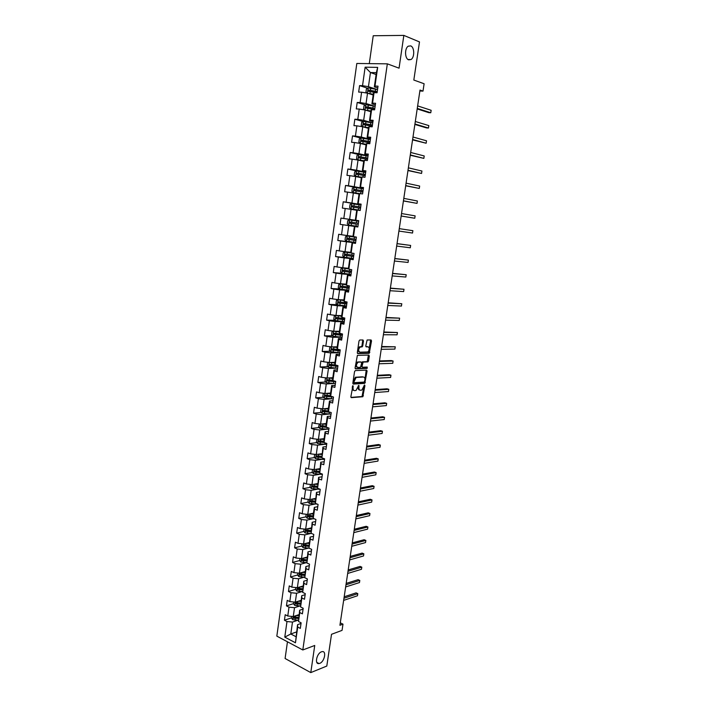 <?xml version="1.0" encoding="UTF-8"?>
<svg xmlns="http://www.w3.org/2000/svg" width="708" height="708" viewBox="0 0 708 708"><rect width="100%" height="100%" fill="white"/><g stroke="black" fill="none" stroke-linecap="round" stroke-linejoin="round"><path stroke-width="1.06" d="M352.929 385.665L350.867 396.728L351.363 397.648L362.788 396.745L364.93 385.594L364.496 384.975L361.859 390.081L360.496 390.241C359.31 390.135 358.797 389.152 358.947 387.285L358.708 385.329L356.036 390.471L354.655 390.639C353.451 390.533 352.92 389.542 353.08 387.665L352.929 385.665M408.64 59.826L410.994 59.534C414.764 57.463 414.552 47.144 410.693 45.896L408.268 46.179C404.472 48.312 404.781 58.693 408.64 59.826M319.75 663.361C324.538 661.706 326.777 650.608 322.105 651.634L321.45 651.82C316.662 653.387 314.361 664.573 319.016 663.564L319.75 663.361M363.469 340.955L362.983 339.982L359.788 339.99L359.009 340.982L357.31 352.628L357.797 353.602L369.24 353.336L371.532 340.929L371.063 339.955L367.107 339.999L365.788 345.885L366.266 346.858L368.142 346.84C369.939 348.132 369.833 349.841 367.815 351.947L359.956 352.186C358.115 350.894 358.221 349.177 360.257 347.026L362.142 346.876L362.744 345.92L363.469 340.955L362.558 339.982M287.457 641.793L285.094 658.502L310.785 672.6L326.804 666.051L331.521 634.297L342.053 630.377L342.991 624.155L339.92 625.279L420.012 90.066L423.003 91.111L424.11 83.748L413.826 80.048L419.49 41.922L403.843 35.4L373.231 35.745L369.284 63.623M310.785 672.6L314.741 645.466L302.812 649.971L387.338 63.844L399.055 68.172L403.843 35.4M355.319 370.585L354.54 371.594L352.849 383.134L353.345 384.072L364.779 383.364L367.08 371.045L366.602 370.107L355.319 370.585M355.08 367.921L357.381 355.363L368.833 355.062L369.302 356.018L368.576 360.912L367.824 361.894L363.124 362.071L362.036 366.293L362.514 367.24L367.24 367.063L367.142 368.39L355.566 368.877L355.08 367.921M302.812 649.971L276.828 636.129L356.814 63.472L387.338 63.844M367.602 88.234L359.576 85.606L358.664 92.093L361.611 92.199L360.142 102.589L357.204 102.456L356.292 108.908L359.23 109.059L357.779 119.395L354.85 119.218L353.947 125.643L356.867 125.838L355.416 136.113L352.504 135.901L351.602 142.299L354.513 142.529L353.071 152.76L350.168 152.503L349.274 158.866L352.177 159.132L350.734 169.318L347.849 169.017L346.955 175.354L349.841 175.664L348.416 185.788L345.539 185.452L344.654 191.753L347.522 192.107L346.106 202.187L343.238 201.807L342.362 208.081L345.221 208.471L343.805 218.498L340.955 218.082L340.079 224.321L342.92 224.746L341.513 234.729L338.681 234.277L337.805 240.481L340.636 240.95L339.238 250.88L336.415 250.393L335.548 256.57L338.362 257.075L336.973 266.951L334.158 266.429L333.291 272.571L336.105 273.111L334.716 282.943L331.919 282.386L331.061 288.501L333.849 289.076L332.477 298.865L329.689 298.263L328.831 304.351L331.609 304.962L330.238 314.697L327.468 314.06L326.609 320.122L329.388 320.768L328.016 330.459L325.255 329.786L324.406 335.813L327.167 336.504L325.804 346.15L323.052 345.433L322.211 351.434L324.963 352.159L323.609 361.753L320.866 361.009L320.025 366.983L322.76 367.735L321.414 377.293L318.689 376.506L317.857 382.453L320.574 383.24L319.237 392.745L316.52 391.931L315.688 397.843L318.405 398.675L317.069 408.135L314.361 407.286L313.538 413.171L316.237 414.03L314.91 423.446L312.219 422.561L311.396 428.42L314.078 429.314L312.759 438.686L310.077 437.765L309.263 443.589L311.936 444.527L310.626 453.846L307.953 452.899L307.139 458.695L309.803 459.66L308.493 468.944L305.838 467.953L305.024 473.732L307.679 474.723L306.378 483.962L303.732 482.945L302.918 488.688L305.564 489.724L304.272 498.91L301.635 497.866L300.829 503.583L303.458 504.645L302.174 513.796L299.546 512.707L298.749 518.398L301.369 519.495L300.086 528.602L297.466 527.487L296.67 533.151L299.28 534.283L298.006 543.346L295.404 542.195L294.608 547.833L297.21 548.992L295.935 558.01L293.342 556.833L292.554 562.444L295.147 563.639L293.882 572.613L291.298 571.409L290.51 576.993L293.085 578.215L291.829 587.144L289.253 585.905L288.475 591.472L291.041 592.72L289.793 601.614L287.227 600.349L286.448 605.88L289.006 607.163L287.758 616.013L285.209 614.712L284.439 620.226L286.979 621.535L284.784 637.12L295.466 642.784L297.555 624.668L301.024 623.474M359.576 85.606L362.531 85.695L365.133 67.189L377.665 67.375L374.992 86.075L378.028 86.172L377.081 92.766L374.054 92.651L372.55 103.147L375.567 103.279L374.629 109.837L371.62 109.687L370.125 120.13L373.134 120.307L372.196 126.829L369.195 126.635L367.718 137.025L370.7 137.246L369.771 143.733L366.788 143.503L365.31 153.831L368.293 154.096L367.364 160.557L364.39 160.273L362.921 170.557L365.886 170.867L364.965 177.292L362.009 176.973L360.549 187.204L363.496 187.549L362.576 193.939L359.637 193.585L358.177 203.762L361.115 204.143L360.204 210.506L357.274 210.108L355.823 220.241L358.752 220.666L357.841 226.994L354.92 226.551L353.487 236.631L356.398 237.091L355.496 243.393L352.584 242.915L351.15 252.942L354.053 253.446L353.15 259.712L350.265 259.199L348.832 269.173L351.717 269.721L350.823 275.952L347.947 275.394L346.531 285.324L349.398 285.908L348.513 292.112L345.646 291.519L344.23 301.396L347.088 302.015L346.203 308.192L343.353 307.564L341.946 317.396L344.796 318.042L343.911 324.193L341.07 323.521L339.672 333.309L342.513 333.999L341.637 340.114L338.805 339.406L337.415 349.141L340.238 349.867L339.362 355.956L336.548 355.212L335.158 364.903L337.973 365.664L337.105 371.718L334.3 370.939L332.919 380.585L335.716 381.382L334.857 387.409L332.061 386.595L330.689 396.188L333.477 397.029L332.618 403.02L329.839 402.171L328.477 411.72L331.247 412.587L330.388 418.561L327.627 417.676L326.264 427.172L329.025 428.083L328.176 434.022L325.423 433.101L324.069 442.553L326.822 443.491L325.972 449.403L323.229 448.447L321.883 457.864L324.618 458.837L323.777 464.714L321.043 463.731L319.706 473.094L322.432 474.103L321.591 479.953L318.874 478.935L317.538 488.255L320.255 489.299L319.423 495.122L316.706 494.06L315.387 503.344L318.087 504.415L317.255 510.211L314.556 509.123L313.237 518.353L315.927 519.46L315.104 525.23L312.414 524.115L311.104 533.301L313.786 534.443L312.963 540.177L310.29 539.027L308.98 548.169L311.653 549.346L310.83 555.063L308.166 553.877L306.865 562.975L309.52 564.179L308.706 569.869L306.06 568.648L304.759 577.71L307.405 578.94L306.599 584.604L303.953 583.357L302.67 592.366L305.298 593.64L304.493 599.269L301.865 597.995L300.581 606.96L303.201 608.26L302.404 613.871L299.785 612.562L298.511 621.491L301.121 622.819L300.316 628.403L297.714 627.058L295.466 642.784M367.505 361.815L367.576 361.328M364.965 109.988L363.576 108.89L364.036 105.678L365.797 104.687L375.134 106.342L366.054 103.545L367.523 93.173L373.178 94.987M375.346 104.873L371.921 103.819L373.408 93.394L374.054 92.651M367.523 93.173L361.611 92.199M366.054 103.545L360.142 102.589M372.55 103.147L371.921 103.819M372.753 122.927L363.664 120.342L365.133 110.014L370.797 111.705M372.939 121.67L369.514 120.696L370.992 110.315L371.62 109.687M365.133 110.014L359.23 109.059M363.664 120.342L357.779 119.395M370.125 120.13L369.514 120.696M370.39 139.423L361.301 137.051L362.753 126.776L368.417 128.334M370.541 138.379L367.116 137.485L368.585 127.157L369.195 126.635M362.753 126.776L356.867 125.838M361.301 137.051L355.416 136.113M367.718 137.025L367.116 137.485M368.036 155.849L358.938 153.68L360.39 143.458L366.054 144.883M368.16 155.008L364.726 154.185L366.195 143.919L366.788 143.503M360.39 143.458L354.513 142.529M358.938 153.68L353.071 152.76M365.31 153.831L364.726 154.185M365.7 172.194L356.593 170.221L358.036 160.052L363.708 161.353M365.788 171.557L362.354 170.814L363.815 160.592L364.39 160.273M358.036 160.052L352.177 159.132M356.593 170.221L350.734 169.318M362.921 170.557L362.354 170.814M363.363 188.452L354.257 186.682L355.69 176.558L361.363 177.743M363.425 188.018L359.991 187.346L361.443 177.177L362.009 176.973M355.69 176.558L349.841 175.664M354.257 186.682L348.416 185.788M360.549 187.204L359.991 187.346M361.045 204.639L351.929 203.063L353.363 192.992L359.036 194.045M361.08 204.4L357.646 203.807L359.089 193.691L359.637 193.585M353.363 192.992L347.522 192.107M351.929 203.063L346.106 202.187M358.177 203.762L357.646 203.807M340.955 218.082L358.735 220.781L349.619 219.356L351.044 209.338L356.717 210.276M358.744 220.701L355.31 220.179L356.744 210.117L357.274 210.108M351.044 209.338L345.221 208.471M349.619 219.356L343.805 218.498M355.823 220.241L355.31 220.179M353 236.322L347.318 235.578L348.734 225.604L357.85 226.914M357.85 226.949L354.407 226.454L352.982 236.472L353.487 236.631M348.734 225.604L342.92 224.746M347.318 235.578L341.513 234.729M354.92 226.551L354.407 226.454M350.717 252.34L345.026 251.712L346.433 241.791L355.558 242.906M355.531 243.145L352.088 242.72L350.664 252.685L351.15 252.942M346.433 241.791L340.636 240.95M345.026 251.712L339.238 250.88M352.584 242.915L352.088 242.72M348.442 268.279L342.752 267.774L344.15 257.898L353.283 258.827M353.221 259.252L349.779 258.907L348.363 268.819L348.832 269.173M344.15 257.898L338.362 257.075M342.752 267.774L336.973 266.951M350.265 259.199L349.779 258.907M346.177 284.138L340.486 283.749L341.875 273.925L351.009 274.669M350.92 275.279L347.478 275.005L346.07 284.873L346.531 285.324M341.875 273.925L336.105 273.111M340.486 283.749L334.716 282.943M347.947 275.394L347.478 275.005M343.92 299.926L338.229 299.652L339.61 289.882L348.752 290.43M348.637 291.236L345.194 291.032L343.787 300.856L344.23 301.396M339.61 289.882L333.849 289.076M338.229 299.652L332.477 298.865M345.646 291.519L345.194 291.032M341.681 315.635L335.981 315.476L337.362 305.75L346.504 306.121M346.362 307.113L342.911 306.98L341.522 316.75L341.946 317.396M337.362 305.75L331.609 304.962M335.981 315.476L330.238 314.697M343.353 307.564L342.911 306.98M339.451 331.273L333.742 331.229L335.123 321.547L344.265 321.733M344.097 322.91L340.645 322.848L339.265 332.574L339.672 333.309M335.123 321.547L329.388 320.768M333.742 331.229L328.016 330.459M341.07 323.521L340.645 322.848M337.22 346.832L331.521 346.902L332.893 337.265L342.044 337.274L332.955 336.185L331.583 334.804L332.008 331.804L333.583 331.202L332.919 336.15M341.849 338.628L338.397 338.636L337.017 348.309L337.415 349.141M332.893 337.265L327.167 336.504M331.521 346.902L325.804 346.15M338.805 339.406L338.397 338.636M335.017 362.319L329.309 362.496L330.671 352.903L339.061 352.743M339.601 354.274L336.15 354.345L334.778 363.983L335.158 364.903M330.671 352.903L324.963 352.159M329.309 362.496L323.609 361.753M336.548 355.212L336.15 354.345M332.813 377.727L327.105 378.019L328.459 368.47L336.318 368.169M337.371 369.841L333.919 369.983L332.548 379.568L332.919 380.585M328.459 368.47L322.76 367.735M327.105 378.019L321.414 377.293M334.3 370.939L333.919 369.983M330.627 393.064L324.919 393.462L326.264 383.966L333.725 383.532M335.149 385.338L331.698 385.541L330.335 395.082L330.689 396.188M326.264 383.966L320.574 383.24M324.919 393.462L319.237 392.745M332.061 386.595L331.698 385.541M328.441 408.33L322.733 408.835L324.078 399.383L331.238 398.834M332.946 400.755L329.486 401.029L328.131 410.525L328.477 411.72M324.078 399.383L318.405 398.675M322.733 408.835L317.069 408.135M329.839 402.171L329.486 401.029M326.273 423.526L320.565 424.127L321.901 414.729L328.813 414.065M330.742 416.1L327.291 416.446L325.937 425.889L326.264 427.172M321.901 414.729L316.237 414.03M320.565 424.127L314.91 423.446M327.627 417.676L327.291 416.446M324.114 438.641L318.405 439.358L319.733 429.995L326.432 429.234M328.556 431.376L325.096 431.783L323.751 441.181L324.069 442.553M319.733 429.995L314.078 429.314M318.405 439.358L312.759 438.686M325.423 433.101L325.096 431.783M321.972 453.686L316.255 454.509L317.573 445.19L324.096 444.332M326.379 446.58L322.919 447.049L321.883 457.864M317.573 445.19L311.936 444.527M316.255 454.509L310.626 453.846M323.229 448.447L322.919 447.049M319.83 468.669L314.113 469.59L315.432 460.315L321.786 459.359M324.211 461.705L320.751 462.235L319.706 473.094M315.432 460.315L309.803 459.66M314.113 469.59L308.493 468.944M321.043 463.731L320.751 462.235M317.706 483.573L311.98 484.599L313.29 475.369L319.512 474.325M322.051 476.758L318.591 477.351L317.538 488.255M313.29 475.369L307.679 474.723M311.98 484.599L306.378 483.962M318.874 478.935L318.591 477.351M315.582 498.405L309.865 499.538L311.166 490.352L317.264 489.219M319.901 491.741L316.441 492.405L315.387 503.344M311.166 490.352L305.564 489.724M309.865 499.538L304.272 498.91M316.706 494.06L316.441 492.405M313.476 513.176L307.759 514.406L309.051 505.264L315.042 504.043M317.768 506.654L314.308 507.379L312.989 516.557L308.945 516.38L308.458 515.645M309.051 505.264L303.458 504.645M307.759 514.406L302.174 513.796M314.556 509.123L314.308 507.379M313.237 518.353L312.989 516.557M311.378 527.876L305.652 529.203L306.945 520.106L312.839 518.796M315.635 521.495L312.175 522.283L311.104 533.301M306.945 520.106L301.369 519.495M305.652 529.203L300.086 528.602M312.414 524.115L312.175 522.283M309.29 542.505L303.564 543.93L304.847 534.876L310.653 533.487M313.52 536.275L310.06 537.115L308.98 548.169M304.847 534.876L299.28 534.283M303.564 543.93L298.006 543.346M310.29 539.027L310.06 537.115M307.21 557.063L301.484 558.594L302.767 549.576L308.493 548.107M311.414 550.974L307.953 551.877L306.865 562.975M302.767 549.576L297.21 548.992M301.484 558.594L295.935 558.01M308.166 553.877L307.953 551.877M305.139 571.56L299.413 573.179L300.688 564.214L306.343 562.665M309.316 565.612L305.856 566.577L304.759 577.71M300.688 564.214L295.147 563.639M299.413 573.179L293.882 572.613M306.06 568.648L305.856 566.577M303.077 585.985L297.351 587.702L298.626 578.772L304.21 577.153M307.228 580.179L303.767 581.197L302.67 592.366M298.626 578.772L293.085 578.215M297.351 587.702L291.829 587.144M303.953 583.357L303.767 581.197M301.033 600.34L295.307 602.154L296.564 593.269L302.095 591.578M305.157 594.676L301.688 595.755L300.581 606.96M296.564 593.269L291.041 592.72M295.307 602.154L289.793 601.614M301.865 597.995L301.688 595.755M298.988 614.633L293.262 616.544L294.519 607.703L299.988 605.933M303.086 609.11L299.617 610.243L298.511 621.491M294.519 607.703L289.006 607.163M293.262 616.544L287.758 616.013M299.785 612.562L299.617 610.243M296.519 631.952L290.784 633.979L292.484 622.067L297.9 620.217M292.484 622.067L286.979 621.535M295.847 636.634L290.784 633.979L284.784 637.12M297.714 627.058L297.555 624.668M419.871 91.005L423.003 91.111M342.991 624.155L340.283 622.828M376.107 74.517L370.452 72.543L368.443 86.668L376.762 89.42M377.762 87.996L374.337 86.854L376.373 72.658L370.452 72.543L365.133 67.189M377.665 67.375L376.373 72.658M368.443 86.668L362.531 85.695M374.992 86.075L374.337 86.854M291.492 617.863L284.439 620.226M293.51 603.632L286.448 605.88M295.528 589.339L288.475 591.472M300.608 574.108L300.157 574.241M297.847 573.02L297.564 575.002L290.51 576.993M303.006 559.639L302.236 559.851M299.634 560.541L292.554 562.444M305.511 545.089L304.343 545.381M301.741 546.036L294.608 547.833M308.148 530.46L306.476 530.85M303.856 531.469L296.67 533.151M310.865 515.769L308.661 516.247M305.98 516.831L298.749 518.398M313.671 501.007L310.901 501.565M308.122 502.122L300.829 503.583M316.565 486.201L313.317 486.794M310.272 487.343L302.918 488.688M319.45 471.351L315.972 471.926M312.44 472.501L305.024 473.732M321.618 456.563L318.759 456.987M314.626 457.598L307.139 458.695M323.875 441.704L321.653 441.996M316.812 442.615L309.263 443.589M326.167 426.782L324.68 426.942M319.025 427.57L311.396 428.42M328.636 411.773L327.857 411.844M321.246 412.454L313.538 413.171M332.158 396.63L326.043 396.241L325.547 395.391M323.485 397.268L315.688 397.843M325.742 382.019L317.857 382.453M328.016 366.691L320.025 366.983M330.3 351.301L322.211 351.434M332.61 335.831L324.406 335.813M334.937 320.299L326.609 320.122M337.282 304.697L328.831 304.351M339.707 289.032L331.061 288.501M343.415 273.403L333.291 272.571M350.425 258.093L335.548 256.57M355.593 242.667L337.805 240.481M357.859 226.879L340.079 224.321M361.009 204.877L343.238 201.807M360.363 188.337L345.539 185.452M357.929 171.194L347.849 169.017M358.779 154.548L350.168 152.503M360.921 138.087L352.504 135.901M363.124 121.555L354.85 119.218M365.355 104.934L357.204 102.456M352.513 385.993L352.31 387.444C352.15 389.303 352.673 390.294 353.858 390.418M359.708 390.019C358.54 389.904 358.027 388.922 358.177 387.064L358.381 385.648M350.956 397.392L362.027 396.524L364.169 385.311M352.947 383.833L364.009 383.152L364.629 382.187L366.204 370.125M353.903 382.01L354.248 382.665L364.257 382.072L364.894 380.001C365.054 378.143 364.549 377.143 363.372 377.019L356.115 377.47L353.903 382.01L353.133 381.789L354.071 382.621M353.133 381.789L355.345 377.258L362.602 376.806M362.301 367.186L361.266 366.089L361.744 362.832L362.514 361.832L367.204 361.655L368.417 355.08M355.186 368.647L366.266 368.204L366.762 367.08M358.522 362.186L358.08 362.284C356.018 364.443 355.912 366.151 357.752 367.425L360.54 367.293L361.638 363.062L361.151 362.107L357.31 362.08C355.248 364.231 355.133 365.947 356.982 367.213M360.593 361.956L361.151 362.107M357.744 361.983L360.381 361.903M359.177 351.991C357.336 350.699 357.443 348.982 359.478 346.832L361.363 346.681L361.965 345.725L362.691 340.769M365.912 346.663L367.372 346.646M357.434 353.389L368.47 353.133L370.629 339.955M291.705 616.394L291.466 618.066L292.731 619.695L298.422 620.226M296.024 615.624L298.847 615.65M297.608 615.102L298.926 615.11M343.646 600.384L357.469 595.764L357.797 593.649L356.097 592.861L344.176 596.791M298.599 617.385L293.661 617.075L293.581 618.199L298.44 618.482M298.519 617.942L293.581 618.199M357.469 595.764L357.797 593.649L343.964 598.233M293.74 602.004L293.484 603.782L294.758 605.393L300.502 605.942M298.015 601.296L300.891 601.34M299.59 600.8L300.962 600.818M345.654 586.95L359.478 582.551L359.797 580.427L358.098 579.666L346.185 583.401M300.643 603.083L295.714 602.765L295.617 603.88L300.484 604.19M300.555 603.667L295.617 603.88M359.478 582.551L359.797 580.427L345.973 584.79M295.785 587.543L295.519 589.428L296.802 591.03L302.599 591.587M300.006 586.905L302.944 586.967M301.581 586.436L303.015 586.463M347.672 573.453L361.487 569.285L361.815 567.161L360.098 566.409L348.194 569.949M302.688 588.72L297.767 588.383L297.661 589.507L302.528 589.826M302.608 589.322L297.661 589.507M361.487 569.285L361.815 567.161L348 571.285M297.564 575.002L298.847 576.595L304.714 577.162M302.006 572.445L305.006 572.515M303.582 572.002L305.068 572.037M349.699 559.904L363.514 555.966L363.841 553.824L362.115 553.098L350.221 556.435M304.75 574.285L299.829 573.931L299.705 575.055L304.59 575.392M304.661 574.905L299.705 575.055M363.514 555.966L363.841 553.824L350.026 557.727M299.909 558.426L299.617 560.515L300.9 562.09L306.838 562.683M304.006 557.922L307.077 558.01M305.582 557.497L307.139 557.541M351.734 546.293L365.54 542.594L365.868 540.443L364.142 539.726L352.248 542.868M306.821 559.78L301.909 559.417L301.767 560.541L306.661 560.895M306.732 560.426L301.767 560.541M365.54 542.594L365.868 540.443L352.062 544.107M301.989 543.762L301.679 545.957L302.971 547.523L308.98 548.125M306.006 543.319L309.157 543.434M307.582 542.93L309.219 542.983M353.788 532.62L367.585 529.15L367.912 526.991L366.178 526.301L354.292 529.239M308.9 545.213L303.989 544.833L303.838 545.965L308.776 546.337M308.803 545.886L304.803 545.718L304.29 545.01M367.585 529.15L367.912 526.991L354.115 530.425M304.077 529.035L303.75 531.336L305.051 532.885L311.635 533.522M308.015 528.655L311.246 528.779M309.591 528.292L311.308 528.354M355.841 518.893L369.629 515.663L369.957 513.495L368.222 512.813L356.336 515.548M310.989 530.566L306.077 530.186L305.918 531.31L310.909 531.699M310.892 531.265L306.874 531.089L306.369 530.363M305.918 531.31L306.883 531.089L305.918 531.31M369.629 515.663L369.957 513.495L356.168 516.681M306.175 514.229L305.829 516.645L307.13 518.185L314.485 518.867M310.024 513.92L313.352 514.07M311.591 513.583L313.405 513.663M357.903 505.096L371.682 502.105L372.019 499.928L370.266 499.273L358.398 501.804M313.095 515.866L308.175 515.459L307.989 516.583L313.051 516.999M371.682 502.105L372.019 499.928L358.23 502.884M308.281 499.361L307.918 501.884L309.228 503.406L317.352 504.123M312.042 499.105L315.458 499.282M313.6 498.804L315.511 498.892M359.974 491.246L373.753 488.502L374.081 486.316L372.328 485.67L360.461 487.989M315.202 501.087L310.272 500.662L310.077 501.795L315.219 502.238M315.157 501.839L311.024 501.609L310.555 500.866M373.753 488.502L374.081 486.316L360.31 489.024M310.396 484.422L310.016 487.051L311.334 488.564L320.255 489.29M314.06 484.228L317.582 484.431M315.6 483.953L317.635 484.06M362.054 477.334L375.824 474.829L376.16 472.634L374.399 472.015L362.54 474.121M317.326 486.237L312.378 485.803L312.175 486.936L317.396 487.396M317.334 487.024L313.113 486.759L312.671 486.007M375.824 474.829L376.16 472.634L362.39 475.095M312.52 469.404L312.131 472.147L313.449 473.652L322.388 474.413M316.078 469.271L319.715 469.501M317.6 469.023L319.759 469.156M364.151 463.359L377.913 461.103L378.24 458.899L376.479 458.297L364.62 460.191M319.45 471.324L314.502 470.864L314.281 471.997L319.591 472.493M319.529 472.139L315.299 471.864L314.786 471.085M377.913 461.103L378.24 458.899L364.487 461.112M314.653 454.324L314.255 457.182L315.573 458.669L324.529 459.465M318.096 454.244L321.848 454.509M319.591 454.032L321.901 454.182M366.248 449.323L380.001 447.314L380.338 445.102L378.568 444.518L366.717 446.199M321.591 456.341L316.635 455.864L316.396 456.996L321.813 457.518M321.742 457.182L317.423 456.881L316.919 456.094M380.001 447.314L380.338 445.102L366.585 447.067M316.963 439.181L316.379 442.137L317.715 443.606L326.68 444.438M320.113 439.146L324.007 439.438M321.574 438.96L324.043 439.137M368.355 435.225L382.108 433.464L382.444 431.243L380.665 430.676L368.815 432.146M323.777 441.279L318.777 440.792L318.52 441.925L324.052 442.473M323.981 442.155L319.565 441.827L319.06 441.022M382.108 433.464L382.444 431.243L368.7 432.96M319.343 423.986L318.52 427.021L319.857 428.482L328.848 429.349M322.122 423.968L326.167 424.304M323.538 423.818L326.202 424.021M370.479 421.065L384.214 419.552L384.55 417.322L382.762 416.773L370.93 418.03M326.007 426.154L320.928 425.641L320.653 426.774L326.981 427.411M326.238 427.066L321.715 426.703L321.211 425.889M384.214 419.552L384.55 417.322L370.815 418.791M321.715 408.711L321.087 408.905L320.671 411.835L322.016 413.277L331.017 414.18M324.131 408.711L328.335 409.091M325.485 408.587L328.37 408.826M328.255 410.959L323.087 410.419L322.804 411.552L330.326 412.304M329.22 411.95L323.875 411.507L323.379 410.675M372.603 406.843L386.338 405.587L386.674 403.339L384.878 402.817L373.054 403.852M386.338 405.587L386.674 403.339L372.948 404.551M324.087 393.356L323.246 393.63L322.83 396.577L324.184 398.011L333.202 398.949M326.131 393.374L330.521 393.807M327.397 393.294L330.556 393.568M330.53 395.701L325.255 395.126L324.963 396.259L333.468 397.091M332.68 396.79L331.22 396.701M374.744 392.551L388.462 391.551L388.807 389.303L387.002 388.798L375.187 389.612M388.462 391.551L388.807 389.303L375.09 390.258M326.459 377.93L325.423 378.284L325.007 381.249L326.361 382.665L335.397 383.639M328.114 377.966L332.707 378.453M329.264 377.904L332.742 378.231M332.84 380.364L327.441 379.762L327.131 380.895L335.663 381.771M335.698 381.497L328.229 380.895L327.733 380.037M376.895 378.196L390.604 377.461L390.949 375.196L389.135 374.709L377.329 375.302M390.604 377.461L390.949 375.196L377.24 375.895M328.831 362.434L327.609 362.868L327.185 365.841L328.547 367.24L337.601 368.257M337.167 366.107L337.247 365.47M331.087 362.443L334.946 362.823M330.07 362.469L334.911 363.018M335.459 364.983L329.627 364.319L329.309 365.452L337.866 366.372M337.902 366.133L330.415 365.478L329.928 364.602M379.046 363.779L392.754 363.31L393.099 361.036L391.276 360.567L379.479 360.93M392.754 363.31L393.099 361.036L379.399 361.469M363.071 361.983L362.133 362.009M331.211 346.858L329.804 347.371L329.379 350.363L330.742 351.752L339.813 352.796M332.937 346.885L337.15 347.336M332.008 346.893L337.123 347.513M339.406 349.655L331.831 348.805L331.494 349.938L340.088 350.911M340.114 350.69L332.618 349.991L332.141 349.097M381.214 349.301L394.905 349.088L395.259 346.805L381.639 346.495M394.905 349.088L395.259 346.805L381.568 346.973M334.778 331.238L339.371 331.778M333.902 331.229L339.353 331.937M342.486 334.167L334.043 333.22L333.698 334.353L342.309 335.371M342.336 335.176L334.831 334.424L334.353 333.521M383.391 334.751L397.073 334.813L397.427 332.512L383.807 331.999M397.073 334.813L397.427 332.512L383.745 332.415M341.61 316.149L335.884 315.502L334.22 316.166L333.795 319.175L335.176 320.538L344.274 321.662M335.884 315.502L341.583 316.281M344.725 318.547L336.273 317.556L335.911 318.689L344.548 319.75M344.575 319.591L337.052 318.786L336.583 317.857M385.577 320.14L399.25 320.467L399.604 318.158L385.984 317.432M399.25 320.467L399.604 318.158L385.931 317.795M343.849 300.44L338.123 299.758L336.45 300.44L336.017 303.475L337.406 304.821L346.522 305.98M338.123 299.758L343.831 300.546M346.973 302.847L338.504 301.812L338.132 302.944L346.796 304.059M346.823 303.927L339.282 303.068L338.822 302.121M387.78 305.467L401.436 306.06L401.79 303.741L388.179 302.803M346.938 303.077L346.23 302.776M401.436 306.06L401.79 303.741L388.126 303.104M346.106 284.651L340.362 283.943L338.69 284.643L338.256 287.687L339.645 289.023L348.779 290.218M340.362 283.943L346.088 284.74M349.23 287.076L340.752 285.997L340.362 287.129L349.062 288.289M349.071 288.183L341.53 287.271L341.079 286.315M389.984 290.723L403.64 291.59L403.985 289.262L390.374 288.112M349.168 287.501L348.451 287.253L349.212 287.209M403.64 291.59L403.985 289.262L390.338 288.351M348.371 268.792L342.619 268.04L340.937 268.774L340.504 271.828L341.893 273.146L351.053 274.385M342.619 268.04L348.416 268.863M351.504 271.226L343.008 270.102L342.61 271.235L351.327 272.447M351.345 272.368L343.787 271.403L343.345 270.421M392.197 275.908L405.843 277.049L406.197 274.713L392.586 273.35M351.416 271.854L350.69 271.633L351.442 271.624M405.843 277.049L406.197 274.713L392.559 273.527M351.088 252.915L344.885 252.066L343.194 252.827L342.761 255.898L344.159 257.199L353.336 258.473M344.885 252.066L351.69 253.039M353.788 255.296L345.274 254.128L344.867 255.261L353.611 256.526M353.619 256.473L346.053 255.455L345.628 254.446M394.427 261.022L408.056 262.447L408.41 260.101L394.799 258.517M353.673 256.128L352.938 255.942L353.69 255.977M408.056 262.447L408.41 260.101L394.781 258.632M356.363 237.313L347.168 236.012L345.469 236.791L345.026 239.879L346.433 241.162L355.62 242.481M347.168 236.012L356.363 237.339M356.381 237.171L355.646 237.03L356.389 237.109M356.08 239.295L347.557 238.074L347.132 239.216L355.903 240.525M355.912 240.499L348.327 239.437L347.929 238.384M396.666 246.074L410.286 247.782L410.64 245.428L397.029 243.623M355.929 240.322L355.195 240.171L355.947 240.242M410.286 247.782L410.64 245.428L397.02 243.676M358.664 221.241L349.451 219.878L347.743 220.684L347.309 223.79L348.717 225.056L357.929 226.41M356.283 224.162L350.31 223.215L350.796 222.091L358.381 223.206L349.841 221.949L349.416 223.082L356.283 224.162L356 226.126M358.115 224.427L357.46 224.33L358.115 224.427M358.381 223.224L357.637 223.108L358.381 223.215M398.914 231.065L412.516 233.047L412.879 230.684L399.268 228.649M412.879 230.684L412.516 233.047M351.018 208.869L360.239 210.267L350.982 208.842L349.593 207.621L350.035 204.497L351.708 203.683L350.982 208.842M360.213 210.435L359.46 210.356L360.204 210.497M351.708 203.683L360.983 205.072M360.699 207.046L352.142 205.736L351.708 206.869L360.522 208.294M401.162 216.037L414.764 218.25L415.127 215.869L401.533 213.55M360.664 207.329L359.921 207.178L360.673 207.258M352.602 207.019L353.097 205.895L360.699 207.072M401.171 215.975L414.764 218.25L415.127 215.869M363.31 188.815L354.062 187.372L352.345 188.231L351.903 191.364L353.327 192.603L360.142 193.647M353.327 192.603L359.558 193.594M363.027 190.806L354.46 189.443L354.009 190.585L362.85 192.054M403.418 200.939L417.021 203.382L417.384 200.992L403.799 198.382M362.947 191.372L362.204 191.178L362.974 191.213M354.009 190.585L354.903 190.753L355.407 189.629L363.018 190.859M403.436 200.824L417.021 203.382L417.384 200.992M365.655 172.487L356.389 171L354.655 171.885L354.212 175.035L355.646 176.257L361.514 177.159M355.646 176.257L361.443 177.212M365.372 174.478L356.779 173.079L356.319 174.212L365.186 175.734M405.684 185.779L419.286 188.452L419.649 186.054L406.082 183.151M365.248 175.327L364.514 175.097L365.284 175.097M356.319 174.212L357.213 174.407L357.735 173.283L365.355 174.566M405.711 185.593L419.286 188.452L419.649 186.054M368.01 156.07L358.726 154.548L356.982 155.459L356.54 158.627L357.938 159.796L363.797 160.734M357.974 159.822L363.779 160.822M367.718 158.079L359.115 156.627L358.646 157.769L367.541 159.344M407.967 170.548L421.561 173.451L421.933 171.035L408.374 167.84M367.558 159.203L366.824 158.937L367.602 158.902M358.646 157.769L359.531 157.972L360.071 156.849L367.7 158.194M408.003 170.301L421.561 173.451L421.933 171.035M370.373 139.573L361.071 138.007L359.319 138.945L358.868 142.131L360.284 143.29L366.151 144.237M360.319 143.317L366.133 144.352M370.08 141.591L361.461 140.096L360.983 141.228L369.903 142.866M410.259 155.247L423.853 158.38L424.216 155.955L410.675 152.468M369.31 141.573L369.151 142.697L369.93 142.627M361.85 141.441L362.416 140.334L370.063 141.733M410.304 154.937L423.853 158.38L424.216 155.955M372.744 122.997L363.425 121.387L361.673 122.36L361.222 125.555L362.638 126.697L368.514 127.661M362.673 126.723L368.496 127.803M372.452 125.024L363.824 123.475L363.337 124.617L372.275 126.298M412.552 139.874L426.145 143.237L426.517 140.803L412.985 137.016M364.178 124.82L364.77 123.741L372.435 125.201M412.614 139.494L426.145 143.237L426.517 140.803M365.284 110.067L370.895 110.997M366.16 110.324L370.868 111.165M374.842 108.377L366.195 106.775L365.7 107.917L374.656 109.66M414.87 124.431L426.517 127.909L428.455 128.033L428.827 125.59L415.304 121.493M366.523 108.12L367.142 107.067L374.815 108.581M414.932 123.989L428.455 128.033L428.827 125.59M368.001 93.323L373.284 94.252M368.93 93.624L373.258 94.447M367.195 93.12L365.947 92.155L366.408 88.925L368.178 87.898L377.532 89.597M377.24 91.642L368.576 89.996L368.39 91.288L376.187 92.73M417.189 108.917L428.827 112.66L430.774 112.758L431.145 110.298L417.64 105.899M368.886 91.341L369.523 90.305L377.205 91.872M417.269 108.404L430.774 112.758L431.145 110.298M352.31 387.444L353.08 387.665M358.372 385.736L359.142 385.957M358.177 387.064L358.947 387.285M364.16 385.373L364.93 385.594M362.655 395.551L363.425 395.772M361.894 396.551L362.664 396.781M352.504 386.099L353.274 386.32M366.31 370.842L367.08 371.045M364.629 382.187L365.399 382.4M363.877 383.187L364.638 383.4M355.823 377.152L356.593 377.364M353.336 380.382L354.106 380.594M368.532 355.823L369.302 356.018M367.806 360.708L368.576 360.912M367.045 361.691L367.824 361.894M362.514 361.832L363.284 362.036M361.744 362.832L362.514 363.036M361.266 366.089L362.036 366.293M366.266 368.204L367.036 368.408M361.965 345.725L362.744 345.92M361.195 346.716L361.974 346.911M359.947 346.734L360.726 346.929M370.762 340.734L371.532 340.929M369.072 352.195L369.841 352.389M368.31 353.168L369.08 353.372M293.139 616.535L292.696 619.65M295.289 618.456L295.041 620.199M295.679 615.739L295.448 617.358M295.183 602.145L294.732 605.358M297.325 604.145L297.077 605.898M297.723 601.393L297.484 603.039M297.236 587.693L296.767 590.985M299.378 589.764L299.121 591.525M299.767 586.976L299.528 588.658M299.298 573.17L298.811 576.551M301.431 575.321L301.174 577.082M301.829 572.498L301.59 574.206M301.36 558.577L300.873 562.055M303.493 560.807L303.245 562.577M303.9 557.948L303.652 559.692M303.44 543.921L302.935 547.488M305.564 546.231L305.316 548.01M305.98 543.328L305.732 545.098M304.803 545.718L303.838 545.965M305.529 529.186L305.015 532.85M307.653 531.575L307.396 533.363M308.069 528.655L307.812 530.451M307.635 514.389L307.104 518.141M309.75 516.858L309.493 518.654M310.166 513.928L309.909 515.725M307.989 516.583L308.945 516.38L308.007 516.592M309.741 499.521L309.192 503.37M311.847 502.069L311.591 503.875M312.272 499.122L312.016 500.928M311.069 501.609L310.113 501.804M311.865 484.582L311.299 488.529M318.467 488.609L318.37 489.272M313.963 487.21L313.706 489.024M314.387 484.254L314.131 486.069M313.175 486.768L312.219 486.945M313.989 469.572L313.414 473.617M320.636 473.44L320.494 474.378M316.087 472.28L315.83 474.103M316.511 469.307L316.255 471.13M315.299 471.864L314.334 472.015M316.131 454.492L315.547 458.625M322.813 458.191L322.636 459.412M318.219 457.288L317.963 459.12M318.644 454.297L318.388 456.129M317.423 456.881L316.467 457.023M318.281 439.341L317.68 443.571M325.007 442.872L324.786 444.376M320.361 442.217L320.104 444.058M320.795 439.217L320.529 441.057M319.565 441.827L318.609 441.951M320.441 424.119L319.821 428.446M327.202 427.482L326.946 429.269M322.521 427.074L322.255 428.924M322.945 424.057L322.689 425.906M321.715 426.703L320.759 426.809M322.609 408.817L321.981 413.242M329.388 412.242L329.123 414.091M324.68 411.861L324.423 413.72M325.114 408.826L324.848 410.684M323.875 411.507L322.919 411.596M324.795 393.444L324.149 397.976M331.565 396.976L331.3 398.843M326.857 396.577L326.592 398.436M327.291 393.524L327.025 395.391M326.043 396.241L325.087 396.303M326.981 378.001L326.326 382.63M333.76 381.647L333.495 383.515M329.043 381.214L328.777 383.09M329.477 378.152L329.211 380.028M328.229 380.895L327.273 380.948M329.185 362.478L328.512 367.204M335.964 366.24L335.698 368.116M337.805 366.133L337.875 365.638M331.238 365.779L330.972 367.664M331.68 362.7L331.406 364.585M330.415 365.478L329.459 365.514M331.397 346.885L330.707 351.717M338.176 350.752L337.911 352.646M340.017 350.69L340.141 349.849M333.441 350.274L333.176 352.159M333.884 347.177L333.618 349.071M332.618 349.991L331.663 350M340.398 335.194L340.132 337.096M342.247 335.176L342.389 334.167M340.636 333.539L340.575 333.999M335.663 334.689L335.388 336.592M336.105 331.583L335.831 333.486M334.831 334.424L333.875 334.424M335.849 315.52L335.141 320.503M342.637 319.565L342.362 321.476M344.477 319.582L344.628 318.556M342.92 317.618L342.814 318.361M337.893 319.025L337.619 320.936M338.336 315.91L338.061 317.821M337.052 318.786L336.096 318.759M338.079 299.776L337.371 304.785M344.885 303.856L344.61 305.776M346.725 303.918L346.849 303.051M345.203 301.608L345.053 302.643M340.132 303.289L339.858 305.21M340.575 300.157L340.3 302.077M339.282 303.068L338.336 303.024M340.327 283.961L339.61 288.988M347.141 288.076L346.867 289.997M348.982 288.174L349.079 287.483M347.504 285.528L347.318 286.855M342.38 287.483L342.106 289.413M342.822 284.333L342.548 286.262M341.53 287.271L340.575 287.218M342.575 268.058L341.858 273.111M349.407 272.217L349.132 274.146M351.248 272.359L351.318 271.828M349.814 269.359L349.584 270.987M344.637 271.589L344.362 273.536M345.088 268.429L344.814 270.368M343.787 271.403L342.831 271.323M344.849 252.083L344.123 257.163M351.69 256.278L351.407 258.225M352.142 253.119L351.867 255.048M346.911 255.623L346.628 257.579M347.363 252.446L347.088 254.393M346.053 255.455L345.097 255.358M347.124 236.029L346.398 241.136M353.982 240.26L353.699 242.216M354.434 237.065L354.15 239.021M349.194 239.578L348.911 241.543M349.646 236.384L349.371 238.348M348.327 239.437L347.38 239.313M349.416 219.896L348.681 225.029M356.735 220.958L356.46 222.923M351.487 223.454L351.203 225.427M351.947 220.241L351.664 222.215M350.619 223.33L349.663 223.188M350.796 222.091L349.841 221.949M358.593 207.993L358.31 209.966M359.053 204.771L358.77 206.745M353.788 207.258L353.513 209.232M354.248 204.028L353.965 206.001M353.097 205.895L352.142 205.736M354.027 187.39L353.292 192.576M360.921 191.735L360.637 193.7M361.381 188.496L361.098 190.487M356.106 190.974L355.823 192.957M356.566 187.726L356.283 189.717M355.407 189.629L354.46 189.443M356.345 171.017L355.611 176.221M363.257 175.407L363.009 177.08M365.186 175.088L365.257 174.549M363.717 172.15L363.434 174.141M358.434 174.611L358.151 176.602M358.903 171.345L358.611 173.345M357.735 173.283L356.779 173.079M358.682 154.565L357.938 159.796M365.602 158.99L365.399 160.371M367.505 158.893L367.602 158.167M366.071 155.716L365.779 157.725M360.77 158.167L360.487 160.167M361.239 154.884L360.956 156.893M360.071 156.849L359.115 156.627M361.027 138.033L360.284 143.29M367.956 142.494L367.806 143.582M369.833 142.618L369.965 141.715M368.425 139.202L368.142 141.219M363.124 141.635L362.841 143.653M363.593 138.343L363.31 140.361M362.416 140.334L361.461 140.096M363.381 121.413L362.638 126.697M370.328 125.909L370.213 126.705M372.178 126.263L372.337 125.174M370.806 122.608L370.514 124.635M365.487 125.024L365.204 127.051M365.956 121.714L365.673 123.75M364.77 123.741L363.824 123.475M365.753 104.713L365.001 109.997M372.709 109.253L372.647 109.74M374.559 109.634L374.718 108.554M373.187 105.934L372.895 107.97M367.859 108.333L367.576 110.368M368.337 105.005L368.045 107.05M367.142 107.067L366.195 106.775M368.133 87.925L367.39 93.155M376.983 92.757L377.107 91.845M375.585 89.173L375.293 91.217M370.249 91.562L369.957 93.606M370.726 88.217L370.434 90.261M369.523 90.305L368.576 89.996M408.047 59.516L410.994 59.534M316.786 662.361L319.016 663.564M362.027 396.524L362.788 396.745M364.009 383.152L364.779 383.364M355.345 377.258L356.115 377.47M367.204 361.655L367.974 361.859M362.354 361.868L363.124 362.071M366.372 368.187L367.142 368.39M357.31 362.08L358.08 362.284M361.363 346.681L362.142 346.876M359.478 346.832L360.257 347.026M368.47 353.133L369.24 353.336M311.024 501.609L310.077 501.795M313.113 486.759L312.175 486.936M315.219 471.847L314.281 471.997M317.334 456.855L316.396 456.996M319.458 441.801L318.52 441.925M321.591 426.667L320.653 426.774M323.733 411.472L322.804 411.552M325.884 396.197L324.963 396.259M328.052 380.842L327.131 380.895M330.229 365.425L329.309 365.452M339.513 349.681L339.371 350.664M332.415 349.929L331.494 349.938M341.743 334.114L341.592 335.132M334.61 334.353L333.698 334.353M343.982 318.485L343.831 319.538M336.822 318.706L335.911 318.689M346.23 302.794L346.07 303.865M339.044 302.989L338.132 302.944M348.451 287.253L348.327 288.112M341.274 287.191L340.362 287.129M350.69 271.633L350.593 272.288M343.513 271.314L342.61 271.235M352.938 255.942L352.876 256.385M345.769 255.358L344.867 255.261M348.035 239.322L347.132 239.216M350.31 223.215L349.416 223.082M352.602 207.028L351.708 206.869M362.275 190.726L362.204 191.178M364.611 174.425L364.514 175.097M366.956 158.043L366.824 158.937M361.726 141.423L360.983 141.228M371.682 125.024L371.523 126.139M363.974 124.794L363.337 124.617M374.063 108.395L373.904 109.492M366.266 108.094L365.7 107.917M376.452 91.677L376.302 92.73M368.594 91.305L368.071 91.137"/></g></svg>

